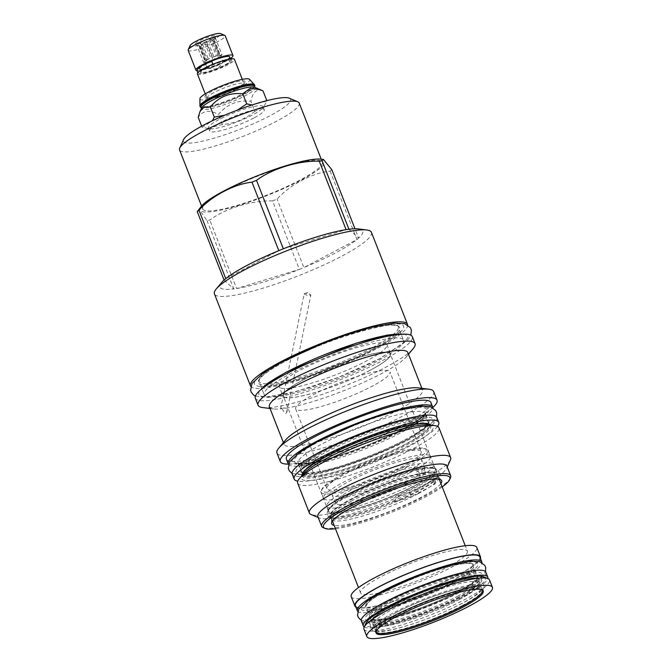 <?xml version="1.0" encoding="UTF-8"?>
<svg xmlns="http://www.w3.org/2000/svg" width="672" height="672" viewBox="0 0 672 672"><rect width="100%" height="100%" fill="white"/><g stroke="black" fill="none" stroke-linecap="round" stroke-linejoin="round"><path stroke-width="0.5" stroke-dasharray="3.36 2.52" d="M364.241 626.984A66.847 10.92 -21.4 0 0 464.184 596.072A66.847 10.92 158.6 0 0 487.838 578.55M483.832 576.862A64.142 10.475 -21.4 0 1 462.622 596.299A64.142 10.475 -21.4 0 1 396.732 622.348A64.142 10.475 -21.4 0 1 366.03 623.028M361.376 620.978A66.847 10.92 -21.4 0 0 398.21 616.93A66.847 10.92 -21.4 0 0 462.235 591.108A66.847 10.92 158.6 0 0 485.856 572.2M390.886 602.288A57.33 9.366 -21.4 0 1 445.796 580.138A57.33 9.366 -21.4 0 1 477.38 576.668A57.33 9.366 -21.4 0 1 457.128 592.88A57.33 9.366 -21.4 0 1 402.217 615.023A57.33 9.366 -21.4 0 1 370.625 618.5A57.33 9.366 -21.4 0 1 390.886 602.288M386.098 590.066A57.33 9.366 -21.4 0 1 441 567.916A57.33 9.366 -21.4 0 1 472.592 564.446A57.33 9.366 -21.4 0 1 452.34 580.658A57.33 9.366 -21.4 0 1 397.429 602.801A57.33 9.366 -21.4 0 1 365.837 606.278A57.33 9.366 -21.4 0 1 386.098 590.066M357.731 611.335A66.847 10.92 -21.4 0 0 395.993 606.161A66.847 10.92 -21.4 0 0 458.228 580.868A66.847 10.92 158.6 0 0 481.975 562.649M355.421 605.783A66.847 10.92 158.6 0 0 392.255 601.726A66.847 10.92 158.6 0 0 456.28 575.904A66.847 10.92 158.6 0 0 479.9 556.996M355.95 607.135A67.444 11.012 158.6 0 0 456.624 575.854A67.444 11.012 158.6 0 0 480.43 558.356M351.204 596.66A67.444 11.012 158.6 0 0 388.366 592.57A67.444 11.012 158.6 0 0 452.962 566.513A67.444 11.012 158.6 0 0 476.792 547.436M467.376 551.132A57.33 9.366 158.6 0 1 447.124 567.344A57.33 9.366 -21.4 0 1 392.213 589.487A57.33 9.366 -21.4 0 1 360.62 592.964A57.33 9.366 -21.4 0 1 380.873 576.752A57.33 9.366 158.6 0 1 435.784 554.602A57.33 9.366 158.6 0 1 467.376 551.132L465.259 545.731M416.783 489.938A57.33 9.366 -21.4 0 1 361.872 512.081A57.33 9.366 -21.4 0 1 330.288 515.558A57.33 9.366 -21.4 0 1 350.54 499.338A57.33 9.366 -21.4 0 1 425.124 472.542L424.67 472.66C417.446 473.768 408.299 476.146 397.228 479.783C381.486 485.05 366.878 491.081 353.388 497.876C342.896 503.286 336.034 507.679 332.8 511.056L331.498 512.896L331.271 512.324L332.128 512.618C334.782 513.215 340.192 512.618 348.382 510.829C359.738 508.2 372.674 504.017 387.198 498.271C402.142 492.274 414.322 486.394 423.73 480.648C429.089 477.28 432.407 474.676 433.667 472.853L434.12 472.021L434.347 472.592C434.104 472.03 431.298 471.996 425.922 472.475L426.182 472.391A57.33 9.366 -21.4 0 1 437.044 473.718A57.33 9.366 -21.4 0 1 416.783 489.938M424.477 468.04A57.33 9.366 -21.4 0 1 435.33 469.367A57.33 9.366 -21.4 0 1 415.078 485.579A57.33 9.366 -21.4 0 1 360.167 507.73A57.33 9.366 -21.4 0 1 328.574 511.199A57.33 9.366 -21.4 0 1 348.835 494.987A57.33 9.366 -21.4 0 1 423.419 468.191L424.477 468.04C424.116 470.417 424.687 471.87 426.182 472.391L425.124 472.542C421.378 472.34 420.806 470.887 423.419 468.191L423.889 467.956M413.204 480.799A57.33 9.366 -21.4 0 1 358.294 502.95A57.33 9.366 -21.4 0 1 326.701 506.419A57.33 9.366 -21.4 0 1 346.962 490.207A57.33 9.366 -21.4 0 1 401.873 468.065A57.33 9.366 -21.4 0 1 433.457 464.587A57.33 9.366 -21.4 0 1 413.204 480.799M426.182 472.391L425.72 472.626M417.245 471.467A2.545 1.428 -117.8 0 1 419.53 473.357A2.545 1.428 -117.8 0 1 419.345 476.045A2.545 1.428 -117.8 0 1 419.076 476.137A2.545 1.428 62.2 0 1 416.791 474.239A2.545 1.428 62.2 0 1 416.976 471.551A2.545 1.428 62.2 0 1 417.245 471.467M424.847 467.964A48.082 7.854 158.6 0 1 407.862 481.564A48.082 7.854 -21.4 0 1 361.813 500.136A48.082 7.854 -21.4 0 1 335.32 503.051A48.082 7.854 -21.4 0 1 352.304 489.451A48.082 7.854 158.6 0 1 398.353 470.879A48.082 7.854 158.6 0 1 424.847 467.964L421.655 459.816A48.082 7.854 158.6 0 0 395.161 462.731A48.082 7.854 158.6 0 0 349.112 481.303A48.082 7.854 -21.4 0 0 332.119 494.903A48.082 7.854 -21.4 0 0 358.621 491.988A48.082 7.854 -21.4 0 0 404.67 473.416A48.082 7.854 158.6 0 0 421.655 459.816M410.012 472.651A57.33 9.366 -21.4 0 1 355.102 494.802A57.33 9.366 -21.4 0 1 323.509 498.28A57.33 9.366 -21.4 0 1 343.77 482.059A57.33 9.366 -21.4 0 1 398.681 459.917A57.33 9.366 -21.4 0 1 430.265 456.439A57.33 9.366 -21.4 0 1 410.012 472.651M407.66 466.645A57.33 9.366 -21.4 0 1 352.75 488.788A57.33 9.366 -21.4 0 1 321.157 492.265A57.33 9.366 -21.4 0 1 321.325 490.535A57.33 9.366 -21.4 0 1 341.41 476.045A57.33 9.366 -21.4 0 1 426.611 449.274A57.33 9.366 -21.4 0 1 427.913 450.425A57.33 9.366 -21.4 0 1 407.66 466.645M341.704 474.692A55.978 9.139 -21.4 0 1 424.897 448.552A55.978 9.139 -21.4 0 1 406.392 465.511A55.978 9.139 -21.4 0 1 348.886 488.25A55.978 9.139 -21.4 0 1 322.098 488.838A55.978 9.139 -21.4 0 1 341.704 474.692M421.184 451.634A50.627 8.266 158.6 0 1 403.292 465.948A50.627 8.266 -21.4 0 1 354.808 485.503A50.627 8.266 -21.4 0 1 326.911 488.578A50.627 8.266 -21.4 0 1 344.803 474.256A50.627 8.266 158.6 0 1 393.288 454.7A50.627 8.266 158.6 0 1 421.184 451.634L389.953 371.944A50.627 8.266 -21.4 0 1 372.07 386.266A50.627 8.266 -21.4 0 1 323.576 405.821A50.627 8.266 -21.4 0 1 295.688 408.887A50.627 8.266 -21.4 0 1 313.572 394.565A50.627 8.266 -21.4 0 1 362.057 375.018A50.627 8.266 -21.4 0 1 389.953 371.944M363.955 629.194A67.444 11.012 158.6 0 0 401.117 625.111A67.444 11.012 158.6 0 0 465.721 599.054A67.444 11.012 -21.4 0 0 489.544 579.978M462.244 605.606A57.548 9.4 158.6 0 0 482.404 591.066A57.548 9.4 158.6 0 0 482.58 589.327A57.548 9.4 158.6 0 0 450.87 592.822A57.548 9.4 158.6 0 0 395.749 615.048A57.548 9.4 158.6 0 0 375.421 631.327A57.548 9.4 158.6 0 0 376.732 632.486A57.548 9.4 158.6 0 0 462.244 605.606M376.732 632.486L373.472 631.109A60.119 9.82 -21.4 0 0 462.806 603.036A60.119 9.82 158.6 0 0 483.865 587.849A60.119 9.82 158.6 0 0 484.05 586.034A60.119 9.82 158.6 0 0 450.92 589.68A60.119 9.82 158.6 0 0 393.347 612.898A60.119 9.82 -21.4 0 0 372.103 629.899L369.592 623.49A60.119 9.82 -21.4 0 1 390.835 606.488A60.119 9.82 -21.4 0 1 448.409 583.271A60.119 9.82 -21.4 0 1 481.538 579.625A60.119 9.82 -21.4 0 1 460.295 596.627A60.119 9.82 -21.4 0 1 402.721 619.844A60.119 9.82 -21.4 0 1 369.592 623.49M373.472 631.109A60.119 9.82 -21.4 0 1 372.103 629.899M458.296 595.862A57.33 9.366 -21.4 0 1 403.385 618.005A57.33 9.366 -21.4 0 1 371.792 621.482A57.33 9.366 -21.4 0 1 392.053 605.27A57.33 9.366 -21.4 0 1 446.964 583.12A57.33 9.366 -21.4 0 1 478.548 579.642A57.33 9.366 -21.4 0 1 458.296 595.862M459.665 599.348A57.33 9.366 -21.4 0 1 404.754 621.491A57.33 9.366 -21.4 0 1 373.162 624.968A57.33 9.366 -21.4 0 1 393.414 608.756A57.33 9.366 -21.4 0 1 448.325 586.606A57.33 9.366 -21.4 0 1 479.917 583.136A57.33 9.366 -21.4 0 1 459.665 599.348M395.128 613.108A57.33 9.366 -21.4 0 1 450.03 590.965A57.33 9.366 -21.4 0 1 481.622 587.488A57.33 9.366 -21.4 0 1 461.37 603.7A57.33 9.366 -21.4 0 1 406.459 625.85A57.33 9.366 -21.4 0 1 374.867 629.32A57.33 9.366 -21.4 0 1 395.128 613.108M375.967 632.058A57.33 9.366 -21.4 0 1 375.85 631.814A57.33 9.366 -21.4 0 1 396.102 615.602A57.33 9.366 -21.4 0 1 451.013 593.452A57.33 9.366 -21.4 0 1 482.605 589.982A57.33 9.366 -21.4 0 1 482.681 590.234M252.05 104.958L266.977 101.01L263.432 107.1L254.848 111.325L250.891 101.228C237.821 99.826 227.018 104.227 218.484 114.425C209.454 109.578 202.692 110.544 198.206 117.298M224.591 115.256L237.493 110.09M210.126 128.797A29.316 4.788 -21.4 0 0 252.714 114.87A29.316 4.788 158.6 0 0 262.424 108.31A29.316 4.788 158.6 0 0 263.071 106.579A29.316 4.788 158.6 0 0 246.918 108.352A29.316 4.788 158.6 0 0 218.837 119.675A29.316 4.788 -21.4 0 0 208.48 127.974A29.316 4.788 -21.4 0 0 210.126 128.797L202.171 127.403L212.478 120.7M263.021 90.913C256.704 88.553 252.664 91.988 250.891 101.228M202.171 127.403L201.684 126.168M254.848 111.325C245.347 119.036 234.545 123.438 222.449 124.522L207.278 128.436M222.449 124.522L218.484 114.425M254.402 87.192A28.72 4.687 158.6 0 1 255.058 87.772A28.72 4.687 158.6 0 1 244.91 95.894A28.72 4.687 -21.4 0 1 217.4 106.982A28.72 4.687 -21.4 0 1 201.575 108.73A28.72 4.687 -21.4 0 1 201.667 107.856M200.953 107.134A28.72 4.687 -21.4 0 0 201.608 107.713A28.72 4.687 -21.4 0 0 244.289 94.298A28.72 4.687 158.6 0 0 254.352 87.049A28.72 4.687 158.6 0 0 254.436 86.176M254.688 86.302A29.316 4.788 -21.4 0 1 244.415 93.71A29.316 4.788 -21.4 0 1 200.852 107.394M249.278 79.094A26.788 4.376 -21.4 0 1 240.307 87.158A26.788 4.376 -21.4 0 1 213.016 97.978A26.788 4.376 -21.4 0 1 199.92 98.431M237.334 87.578A21.63 3.536 -21.4 0 1 205.178 97.684A21.63 3.536 -21.4 0 1 212.335 91.132A21.63 3.536 -21.4 0 1 234.562 82.345A21.63 3.536 -21.4 0 1 244.91 82.11A21.63 3.536 -21.4 0 1 237.334 87.578M213.956 92.576A19.9 3.251 158.6 0 0 206.926 98.204A19.9 3.251 158.6 0 0 207.379 98.608A19.9 3.251 158.6 0 0 236.956 89.309A19.9 3.251 158.6 0 0 243.928 84.286A19.9 3.251 158.6 0 0 243.986 83.681A19.9 3.251 158.6 0 0 233.016 84.89A19.9 3.251 158.6 0 0 213.956 92.576M197.383 73.861A19.9 3.251 158.6 0 0 208.354 72.66A19.9 3.251 158.6 0 0 227.413 64.966A19.9 3.251 158.6 0 0 234.444 59.338M206.48 67.939A16.33 2.671 -21.4 0 1 222.121 61.631A16.33 2.671 -21.4 0 1 231.126 60.64A16.33 2.671 -21.4 0 1 225.355 65.26A16.33 2.671 158.6 0 1 209.706 71.568A16.33 2.671 158.6 0 1 200.71 72.559A16.33 2.671 158.6 0 1 206.48 67.939M211.949 61.53A16.33 2.671 158.6 0 0 205.195 64.663A16.33 2.671 158.6 0 0 199.424 69.283A16.33 2.671 158.6 0 0 200.012 69.686A16.33 2.671 158.6 0 0 224.07 61.984A16.33 2.671 158.6 0 0 228.598 59.161L229.681 61.942A1.89 1.663 51 0 0 231 58.842M229.648 56.868A16.33 2.671 -21.4 0 1 223.877 61.488A16.33 2.671 158.6 0 1 208.228 67.796A16.33 2.671 158.6 0 1 199.231 68.788A16.33 2.671 158.6 0 1 205.002 64.168A16.33 2.671 -21.4 0 1 211.646 61.076M213.016 64.26L213.041 64.31A16.33 2.671 158.6 0 0 206.287 67.444A16.33 2.671 158.6 0 0 200.676 71.366A16.33 2.671 158.6 0 0 200.516 72.064A16.33 2.671 158.6 0 0 209.513 71.072A16.33 2.671 158.6 0 0 225.162 64.764A16.33 2.671 158.6 0 0 229.681 61.942M230.286 58.506A1.89 1.663 51 0 0 228.598 59.161M196.997 70.644A19.9 3.251 158.6 0 0 225.935 61.194A19.9 3.251 158.6 0 0 230.404 58.54M188.16 50.316A19.9 3.251 158.6 0 0 199.122 49.106A19.9 3.251 158.6 0 0 218.19 41.42A19.9 3.251 158.6 0 0 225.221 35.792M190.117 45.511A16.548 2.705 158.6 0 0 198.038 45.335A16.548 2.705 158.6 0 0 215.04 38.615A16.548 2.705 158.6 0 0 220.517 33.6M211.73 39.085A10.819 1.764 -21.4 0 1 195.518 44.058A10.819 1.764 -21.4 0 1 199.231 40.858A10.819 1.764 -21.4 0 1 210.025 36.557A10.819 1.764 -21.4 0 1 215.569 36.204A10.819 1.764 -21.4 0 1 211.73 39.085M211.764 40.463L208.849 44.024A8.711 1.42 -21.4 0 1 207.06 44.747L202.541 44.218L201.02 46.595A8.711 1.42 -21.4 0 1 199.895 46.754L196.77 45.041L198.962 45.898A8.711 1.42 -21.4 0 1 199.634 45.335L200.222 42.101L204.742 42.63A8.711 1.42 158.6 0 1 206.531 41.908L209.446 38.346L212.579 40.06A8.711 1.42 158.6 0 1 213.696 39.9L215.216 37.531L214.628 40.757A8.711 1.42 158.6 0 1 213.956 41.328L211.764 40.463L218.576 57.834L214.855 59.346L208.849 44.024M195.518 44.058L196.921 45.167L203.574 62.412L204.968 61.228L198.962 45.898M218.576 57.834L219.962 56.65A8.711 1.42 -21.4 0 1 217.829 57.935A8.711 1.42 -21.4 0 1 214.855 59.346M207.598 68.233L217.022 69.426L223.129 62.152A8.711 1.42 158.6 0 1 220.248 64.1A8.711 1.42 -21.4 0 1 207.598 68.233A8.711 1.42 -21.4 0 1 207.11 67.99A8.711 1.42 -21.4 0 1 210.185 65.528A8.711 1.42 158.6 0 1 218.526 62.16A8.711 1.42 158.6 0 1 223.322 61.631L220.912 55.474A8.711 1.42 -21.4 0 1 220.634 56.078L214.628 40.757M199.634 45.335L205.64 60.656A8.711 1.42 -21.4 0 1 207.774 59.363A8.711 1.42 -21.4 0 1 210.748 57.96L204.742 42.63M199.895 46.754L205.901 62.076A8.711 1.42 -21.4 0 1 204.691 61.832A8.711 1.42 -21.4 0 1 204.968 61.228M207.06 44.747L213.066 60.077A8.711 1.42 -21.4 0 1 207.018 61.916L201.02 46.595M219.962 56.65L213.956 41.328M223.129 62.152A8.711 1.42 158.6 0 0 223.322 61.631M213.696 39.9L219.702 55.23A8.711 1.42 -21.4 0 1 220.912 55.474M206.531 41.908L212.537 57.229A8.711 1.42 -21.4 0 1 218.576 55.381L212.579 40.06M205.64 60.656L210.748 57.96M200.222 42.101L207.026 59.472M215.216 37.531L222.029 54.894L220.634 56.078M219.702 55.23L222.029 54.894M212.537 57.229L218.576 55.381M209.446 38.346L216.25 55.717M205.901 62.076L203.574 62.412M202.541 44.218L209.345 61.589L207.018 61.916M213.066 60.077L209.345 61.589M253.915 117.953A29.316 4.788 -21.4 0 1 225.842 129.276A29.316 4.788 -21.4 0 1 209.689 131.048A29.316 4.788 -21.4 0 1 220.046 122.758A29.316 4.788 -21.4 0 1 248.119 111.434A29.316 4.788 -21.4 0 1 264.272 109.662A29.316 4.788 -21.4 0 1 253.915 117.953M289.254 98.196A57.548 9.4 -21.4 0 1 260.291 120.574A57.548 9.4 -21.4 0 1 194.83 142.607A57.548 9.4 -21.4 0 1 183.574 139.616M299.216 103.068A64.252 10.492 -21.4 0 1 260.845 128.873A64.252 10.492 -21.4 0 1 192.326 151.36A64.252 10.492 -21.4 0 1 179.575 149.957M202.7 208.984A64.252 10.492 -21.4 0 0 215.46 210.378A64.252 10.492 158.6 0 0 283.97 187.891A64.252 10.492 158.6 0 0 322.35 162.095A64.252 10.492 158.6 0 0 309.59 160.692A64.252 10.492 -21.4 0 0 241.08 183.179A64.252 10.492 -21.4 0 0 202.7 208.984L201.558 206.06A67.066 10.954 -21.4 0 0 213.394 211.47A67.066 10.954 158.6 0 0 293.143 184.145A67.066 10.954 158.6 0 0 321.199 159.172L322.35 162.095M330.112 171.091L356.933 239.543L303.887 267.548A76.692 12.524 158.6 0 1 299.368 269.388L272.546 200.936A76.692 12.524 158.6 0 0 277.066 199.097C289.792 184.867 312.497 172.872 330.112 171.091A76.692 12.524 158.6 0 0 331.8 169.655M272.546 200.936C252.16 200.18 225.288 208.379 209.79 220.08A76.692 12.524 158.6 0 1 208.345 220.298A76.692 12.524 -21.4 0 1 206.959 220.483L201.029 212.058L197.719 210.638M348.919 229.253L358.63 238.106A76.692 12.524 158.6 0 1 356.933 239.543A76.692 12.524 -21.4 0 1 303.887 267.548L277.066 199.097M206.959 220.483L233.789 288.935A76.692 12.524 -21.4 0 0 235.175 288.75A76.692 12.524 158.6 0 0 236.611 288.532A76.692 12.524 -21.4 0 0 299.368 269.388L236.611 288.532L209.79 220.08M371.44 232.369A84.319 13.768 158.6 0 1 321.082 266.23A84.319 13.768 158.6 0 1 231.168 295.739A84.319 13.768 -21.4 0 1 214.435 293.899M224.078 280.073L233.789 288.935A76.692 12.524 -21.4 0 1 221.634 282.559M358.445 228.942A76.692 12.524 -21.4 0 1 358.63 238.106L354.976 228.782M407.644 324.937A84.319 13.768 158.6 0 1 377.706 348.23A84.319 13.768 -21.4 0 1 298.46 380.344A84.319 13.768 -21.4 0 1 250.765 386.417M371.818 348.012A74.802 12.214 -21.4 0 1 273.815 383.074A74.802 12.214 -21.4 0 1 258.964 381.444A74.802 12.214 -21.4 0 1 285.39 360.284A74.802 12.214 -21.4 0 1 383.401 325.223A74.802 12.214 -21.4 0 1 398.252 326.861A74.802 12.214 -21.4 0 1 371.818 348.012M403.469 340.175A74.802 12.214 158.6 0 1 358.789 370.205A74.802 12.214 158.6 0 1 279.031 396.388A74.802 12.214 -21.4 0 1 264.18 394.758A74.802 12.214 -21.4 0 1 308.86 364.72A74.802 12.214 -21.4 0 1 388.618 338.537A74.802 12.214 158.6 0 1 403.469 340.175L398.252 326.861C399.949 318.419 326.172 338.402 285.272 361.334C271.051 368.936 262.5 374.892 259.619 379.184L258.964 381.444L264.18 394.758M255.318 398.227A84.319 13.768 -21.4 0 0 272.059 400.067A84.319 13.768 158.6 0 0 361.964 370.558A84.319 13.768 158.6 0 0 412.331 336.697M262.777 407.568A84.319 13.768 -21.4 0 0 274.781 407.022A84.319 13.768 158.6 0 0 353.749 382.292A84.319 13.768 158.6 0 0 413.196 348.625M282.232 408.702C283.954 412.171 285.23 413.717 286.045 413.322L286.826 412.331L286.163 408.148L281.324 408.022C280.283 408.206 280.585 408.433 282.232 408.702A74.365 12.146 -21.4 0 1 273.554 408.937A74.365 12.146 -21.4 0 1 269.38 406.829M281.324 408.022L280.703 408.24L304.164 293.74A3.41 0.798 11.6 0 0 306.398 294.974A3.41 0.798 11.6 0 0 310.204 295.428A3.41 0.798 -168.4 0 0 310.842 295.109A3.41 0.798 -168.4 0 0 310.607 294.714A3.41 0.798 -168.4 0 0 307.919 293.689A3.41 0.798 -168.4 0 0 304.802 293.42A3.41 0.798 11.6 0 0 304.542 293.471A3.41 0.798 11.6 0 0 304.164 293.74M291.833 387.87L291.068 388.811L289.741 388.172L291.833 387.87A57.817 9.442 158.6 0 0 353.203 367.441A57.817 9.442 158.6 0 0 386.954 344.576A57.817 9.442 158.6 0 0 375.48 343.316A57.817 9.442 -21.4 0 0 313.824 363.552A57.817 9.442 -21.4 0 0 279.292 386.77L282.954 396.11A57.817 9.442 -21.4 0 1 317.486 372.893A57.817 9.442 -21.4 0 1 379.134 352.657A57.817 9.442 158.6 0 1 390.617 353.917A57.817 9.442 158.6 0 1 356.084 377.135A57.817 9.442 158.6 0 1 294.428 397.37A57.817 9.442 -21.4 0 1 282.954 396.11M289.741 388.172A57.817 9.442 -21.4 0 1 279.292 386.77M286.163 408.148A74.365 12.146 158.6 0 0 355.337 385.98A74.365 12.146 158.6 0 0 406.224 356.941A74.365 12.146 158.6 0 0 407.854 352.565M285.676 439.874A74.365 12.146 -21.4 0 0 284.046 444.251A74.365 12.146 -21.4 0 0 298.805 445.88A74.365 12.146 158.6 0 0 378.101 419.849A74.365 12.146 158.6 0 0 422.52 389.987A74.365 12.146 158.6 0 0 418.345 387.878M433.675 391.608A84.16 13.742 158.6 0 1 383.41 425.401A84.16 13.742 158.6 0 1 293.672 454.852A84.16 13.742 -21.4 0 1 276.965 453.02M432.852 407.501A84.16 13.742 -21.4 0 1 371.717 440.429A84.16 13.742 -21.4 0 1 297.016 463.403A84.16 13.742 -21.4 0 1 288.372 464.125M286.406 459.178A77.616 12.676 -21.4 0 0 301.812 460.866A77.616 12.676 158.6 0 0 384.569 433.7A77.616 12.676 158.6 0 0 430.928 402.536M288.515 464.344A77.616 12.676 -21.4 0 0 303.643 465.536A77.616 12.676 158.6 0 0 384.888 439.051A77.616 12.676 158.6 0 0 432.894 407.761M314.975 473.105A68.149 11.13 -21.4 0 1 301.451 471.618A68.149 11.13 -21.4 0 1 325.525 452.34A68.149 11.13 -21.4 0 1 414.817 420.403A68.149 11.13 -21.4 0 1 428.35 421.89A68.149 11.13 -21.4 0 1 404.267 441.168A68.149 11.13 -21.4 0 1 314.975 473.105M436.817 417.421A77.666 12.684 158.6 0 1 409.382 439.387A77.666 12.684 -21.4 0 1 334.992 469.392A77.666 12.684 -21.4 0 1 292.194 474.096M437.522 426.384A77.666 12.684 158.6 0 1 411.323 444.36A77.666 12.684 -21.4 0 1 297.772 481.152M405.434 444.142A68.149 11.13 -21.4 0 1 316.142 476.087A68.149 11.13 -21.4 0 1 302.618 474.6A68.149 11.13 -21.4 0 1 326.693 455.322A68.149 11.13 -21.4 0 1 415.985 423.385A68.149 11.13 -21.4 0 1 429.517 424.872A68.149 11.13 -21.4 0 1 405.434 444.142M429.08 424.922A70.686 11.542 -21.4 0 1 399.504 451.248A70.686 11.542 -21.4 0 1 315.454 480.052A70.686 11.542 -21.4 0 1 302.971 474.34M297.662 483.16A75.886 12.39 -21.4 0 0 312.724 484.814A75.886 12.39 158.6 0 0 393.641 458.254A75.886 12.39 158.6 0 0 438.959 427.778M450.425 459.908A75.886 12.39 158.6 0 1 399.756 490.56A75.886 12.39 158.6 0 1 324.416 514.651A75.886 12.39 -21.4 0 1 311.077 514.525M317.873 516.65A69.283 11.315 -21.4 0 0 319.444 518.045A69.283 11.315 -21.4 0 0 331.624 518.162A69.283 11.315 158.6 0 0 400.411 496.163A69.283 11.315 158.6 0 0 446.678 468.182A69.283 11.315 158.6 0 0 446.888 466.091M450.458 477.817A69.283 11.315 -21.4 0 1 404.191 505.806A69.283 11.315 -21.4 0 1 335.404 527.797A69.283 11.315 -21.4 0 1 323.224 527.68M442.21 486.906A67.88 11.088 -21.4 0 1 336.941 528.545A67.88 11.088 -21.4 0 1 335.454 528.738M440.891 483.538A59.069 9.643 -21.4 0 1 420.79 497.448A59.069 9.643 -21.4 0 1 334.135 525.378M409.786 492.408L411.348 496.381A69.283 11.315 -21.4 0 0 434.742 484.033L433.188 480.06A69.283 11.315 -21.4 0 1 409.786 492.408A27.04 4.418 -21.4 0 1 394.22 497.448A59.153 9.66 -21.4 0 0 416.707 486.914A59.153 9.66 -21.4 0 0 432.264 477.364L433.188 480.892A58.195 9.5 158.6 0 0 433.23 480.858A58.195 9.5 158.6 0 0 438.194 475.028A58.195 9.5 158.6 0 0 408.391 476.935A58.195 9.5 158.6 0 0 350.305 500.094A58.195 9.5 -21.4 0 0 330.33 517.306A58.195 9.5 -21.4 0 0 337.924 518.204C326.802 518.406 328.826 516.264 327.44 515.046C327.323 513.626 325.475 511.904 333.01 505.655A58.195 9.5 -21.4 0 1 348.692 495.961A58.195 9.5 158.6 0 1 428.316 468.3C439.438 468.107 437.413 470.24 438.799 471.458C438.925 472.886 440.765 474.608 433.23 480.858M433.188 480.06A27.04 4.418 158.6 0 0 434.053 478.162A27.04 4.418 158.6 0 0 432.264 477.364M434.742 484.033A27.04 4.418 158.6 0 0 435.616 482.135A27.04 4.418 158.6 0 0 433.213 481.312L433.188 480.892M411.348 496.381A27.04 4.418 -21.4 0 1 394.573 501.707L394.666 501.228C396.06 499.783 395.917 498.515 394.22 497.448M433.213 481.312A57.926 9.458 -21.4 0 1 417.564 490.988A57.926 9.458 -21.4 0 1 394.573 501.707M351.154 501.152A57.49 9.391 -21.4 0 1 406.216 478.943A57.49 9.391 -21.4 0 1 437.892 475.457A57.49 9.391 -21.4 0 1 437.976 476.389A57.49 9.391 -21.4 0 1 417.581 491.719A57.49 9.391 -21.4 0 1 331.414 518.154A57.49 9.391 -21.4 0 1 330.834 517.415A57.49 9.391 -21.4 0 1 351.154 501.152M328.264 510.124A57.49 9.391 -21.4 0 1 348.659 494.794A57.49 9.391 -21.4 0 1 434.834 468.359A57.49 9.391 -21.4 0 1 435.406 469.098A57.49 9.391 -21.4 0 1 415.094 485.36A57.49 9.391 -21.4 0 1 360.024 507.57A57.49 9.391 -21.4 0 1 328.348 511.056A57.49 9.391 -21.4 0 1 328.264 510.124L328.045 511.484A58.195 9.5 -21.4 0 0 357.848 509.578A58.195 9.5 -21.4 0 0 415.934 486.419A58.195 9.5 158.6 0 0 435.91 469.207A58.195 9.5 158.6 0 0 428.316 468.3M394.666 501.228A58.195 9.5 -21.4 0 1 337.924 518.204M328.045 511.484A58.195 9.5 -21.4 0 1 333.01 505.655M418.32 493.609A57.49 9.391 -21.4 0 1 363.258 515.81A57.49 9.391 -21.4 0 1 331.573 519.296A57.49 9.391 -21.4 0 1 331.464 518.734A57.49 9.391 -21.4 0 1 351.893 503.034A57.49 9.391 -21.4 0 1 405.468 481.278A57.49 9.391 -21.4 0 1 438.329 476.86A57.49 9.391 -21.4 0 1 438.631 477.347A57.49 9.391 -21.4 0 1 418.32 493.609M369.995 370.297A57.49 9.391 -21.4 0 1 314.933 392.507A57.49 9.391 -21.4 0 1 283.256 395.993A57.49 9.391 -21.4 0 1 303.568 379.73A57.49 9.391 -21.4 0 1 358.63 357.521A57.49 9.391 -21.4 0 1 390.314 354.035A57.49 9.391 -21.4 0 1 369.995 370.297M283.332 248.8L346.088 229.648M225.767 278.636L278.813 250.639M457.363 591.797A58.414 9.542 158.6 0 0 466.41 574.006A58.414 9.542 158.6 0 0 389.869 601.381A58.414 9.542 -21.4 0 0 380.831 619.181A58.414 9.542 -21.4 0 0 457.363 591.797M453.356 581.566A58.414 9.542 -21.4 0 1 376.816 608.941A58.414 9.542 -21.4 0 1 385.862 591.15A58.414 9.542 158.6 0 1 462.395 563.766A58.414 9.542 158.6 0 1 453.356 581.566M459.312 596.77A58.414 9.542 -21.4 0 1 382.771 624.145A58.414 9.542 -21.4 0 1 391.818 606.346A58.414 9.542 158.6 0 1 468.35 578.97A58.414 9.542 158.6 0 1 459.312 596.77M254.537 84.815A29.316 4.788 -21.4 0 1 244.18 93.114A29.316 4.788 -21.4 0 1 216.107 104.437A29.316 4.788 -21.4 0 1 199.954 106.21M372.834 348.919A75.886 12.39 -21.4 0 1 273.412 384.485A75.886 12.39 -21.4 0 1 285.155 361.368A75.886 12.39 158.6 0 1 384.586 325.802A75.886 12.39 158.6 0 1 372.834 348.919M308.356 463.05A71.173 11.626 -21.4 0 1 319.376 441.361A71.173 11.626 -21.4 0 1 412.633 408.005A71.173 11.626 -21.4 0 1 401.621 429.685A71.173 11.626 -21.4 0 1 308.356 463.05M311.665 464.663A68.149 11.13 -21.4 0 1 298.141 463.176A68.149 11.13 -21.4 0 1 338.839 435.809A68.149 11.13 -21.4 0 1 411.508 411.953A68.149 11.13 -21.4 0 1 425.04 413.44A68.149 11.13 -21.4 0 1 384.334 440.807A68.149 11.13 -21.4 0 1 311.665 464.663M404.502 440.084A69.233 11.306 158.6 0 0 415.22 418.992A69.233 11.306 158.6 0 0 324.509 451.441A69.233 11.306 -21.4 0 0 313.79 472.534A69.233 11.306 -21.4 0 0 404.502 440.084M430.735 425.132A69.233 11.306 158.6 0 1 406.451 445.049A69.233 11.306 -21.4 0 1 339.175 472.08A69.233 11.306 -21.4 0 1 301.896 475.625M316.235 476.322A68.149 11.13 -21.4 0 1 302.711 474.835A68.149 11.13 -21.4 0 1 302.66 474.709L302.778 475.264C302.366 466.427 386.526 428.501 418.723 425.443C429.618 424.082 430.181 425.729 429.845 425.468L429.61 425.107A68.149 11.13 -21.4 0 1 388.903 452.466A68.149 11.13 -21.4 0 1 316.235 476.322M302.576 474.029A68.149 11.13 -21.4 0 1 345.551 446.51A68.149 11.13 -21.4 0 1 416.077 423.62A68.149 11.13 -21.4 0 1 429.156 424.427M258.829 391.49L258.88 395.657L265.465 397.144L295.42 391.826L338.352 377.378L379.436 358.789L404.317 342.636L407.971 337.176L405.174 334.144M375.43 348.55C408.971 329.717 412.709 321.611 386.652 324.248C362.242 327.726 312.866 345.509 282.559 361.738C250.093 379.873 245.549 388.088 268.943 386.383C292.488 383.687 344.089 365.358 375.43 348.55M407.098 439.715C437.371 422.755 441.176 415.271 418.513 417.253C396.497 420.092 350.188 436.657 321.913 451.811C291.64 468.762 287.834 476.246 310.506 474.264C332.522 471.425 378.832 454.86 407.098 439.715M403.091 429.484C433.364 412.524 437.17 405.04 414.498 407.022C392.482 409.861 346.172 426.426 317.906 441.571C287.633 458.531 283.828 466.015 306.491 464.033C328.507 461.194 374.816 444.629 403.091 429.484M459.959 591.427C485.789 576.962 489.04 570.578 469.694 572.267C450.912 574.686 411.398 588.823 387.274 601.751C361.444 616.216 358.193 622.608 377.538 620.911C396.32 618.492 435.834 604.355 459.959 591.427M455.944 581.196C481.782 566.731 485.024 560.339 465.688 562.036C446.897 564.455 407.383 578.592 383.267 591.511C357.428 605.984 354.186 612.368 373.531 610.68C392.314 608.261 431.827 594.124 455.944 581.196M457.246 591.839C465.797 587.294 471.744 583.447 475.079 580.28L477.38 576.668L472.24 564.068C470.644 562.934 465.587 563.153 457.069 564.732C438.522 568.31 406.224 580.289 385.972 591.108C377.429 595.652 371.482 599.5 368.138 602.666L365.837 606.278L370.986 618.878C372.582 620.012 377.639 619.794 386.156 618.215C404.704 614.636 436.993 602.658 457.246 591.839M360.62 592.964L358.504 587.563M332.438 521.052L330.288 515.558M328.574 511.199L326.701 506.419M435.33 469.367L433.457 464.587M425.989 472.542L419.345 476.045M439.194 479.22L437.044 473.718M423.612 468.048L416.976 471.551M335.32 503.051L332.119 494.903M323.509 498.28L321.157 492.265M430.265 456.439L427.913 450.425M424.897 448.552L426.611 449.274M322.098 488.838L321.325 490.535M326.911 488.578L295.688 408.887M482.58 589.327L483.21 590.94M482.404 591.066L483.865 587.849M375.421 631.327L376.051 632.94M484.05 586.034L481.538 579.625M479.917 583.136L478.195 579.272C476.599 578.13 471.542 578.357 463.025 579.936C444.478 583.506 412.18 595.484 391.936 606.312C383.384 610.848 377.437 614.704 374.102 617.87L371.792 621.482L373.162 624.968M459.53 599.407C467.3 595.274 472.844 591.746 476.154 588.823L478.708 585.791L478.926 586.362L478.044 586.06C476.381 584.951 468.006 586.312 452.928 590.142C432.642 596.056 413.423 603.691 395.254 613.049C387.484 617.182 381.94 620.71 378.63 623.633L376.085 626.665L375.858 626.094L376.74 626.396C378.403 627.497 386.778 626.144 401.864 622.314C422.142 616.4 441.37 608.765 459.53 599.407M375.85 631.814L374.867 629.32M482.605 589.982L481.622 587.488M262.424 108.31L263.432 107.1M201.608 107.713L201.096 107.503M254.352 87.049L254.579 86.545M207.379 98.608L205.178 97.684M205.237 93.887L206.926 98.204M242.298 79.363L243.986 83.681M243.928 84.286L244.91 82.11M230.446 58.909L231.126 60.64M200.676 71.366C200.038 70.963 204.162 68.687 213.032 64.546M197.803 72.71L199.559 73.45L205.313 72.836L211.747 71.005L224.011 66.041L231.302 61.74M200.012 69.686C200.575 70.081 204.011 69.35 210.336 67.477C214.939 66.083 224.666 62.051 228.917 58.792M199.231 68.788L199.424 69.283M207.11 67.99L204.691 61.832M215.065 39.329L215.569 36.204M200.516 72.064L200.71 72.559M209.689 131.048L208.48 127.974M273.554 408.937L270.026 408.492M386.954 344.576L390.617 353.917M286.826 412.331L310.842 295.109M422.52 389.987L421.873 388.332M284.046 444.251L283.391 442.596M298.141 463.176L297.898 462.815C297.57 462.538 298.057 464.192 309.019 462.832C341.216 459.774 425.384 421.848 424.964 413.011L428.35 422.612C427.384 426.124 419.395 431.962 404.393 440.118C380.369 452.953 342.082 467.158 320.074 471.4C311.884 473.004 306.281 473.432 303.274 472.685L301.451 471.618L298.141 463.176M446.678 468.182L447.233 466.964M319.444 518.045L318.217 517.524M435.616 482.135L434.053 478.162M437.976 476.389L438.194 475.028M331.414 518.154L330.33 517.306M331.573 519.296L330.834 517.415M438.631 477.347L437.892 475.457M438.329 476.86L441.344 480.245M331.464 518.734L331.556 523.27M328.348 511.056L283.256 395.993M435.406 469.098L390.314 354.035M434.834 468.359L435.91 469.207M406.224 356.941L408.509 354.22M304.542 293.471L307.894 292.547L310.607 294.714M264.272 109.662L263.071 106.579M255.385 396.136L267.901 397.421L282.215 395.178L311.346 387.164L338.352 377.462L361.477 367.668L380.041 358.596L407.828 339.83L410.861 335.21M401.092 334.261L401.848 334.454C400.688 333.488 400.243 332.363 400.52 331.061L396.522 335.202C391.902 339.007 384.67 343.518 374.833 348.743C354.253 359.444 331.573 368.836 306.802 376.925C296.31 380.285 287.062 382.796 279.065 384.451C263.676 387.593 259.619 386.106 260.148 386.064C261.24 386.837 261.685 387.971 261.484 389.466L261.912 388.802M292.06 473.491L304.66 475.188L317.848 473.122L344.618 465.763L369.415 456.851L390.65 447.854L407.694 439.522L433.314 422.209L436.506 416.884M402.486 429.668C383.275 439.656 362.166 448.367 339.15 455.809C329.591 458.842 321.216 461.084 314.009 462.538C300.006 465.259 297.175 463.823 297.704 463.89C298.948 464.722 299.435 465.956 299.158 467.611L302.576 464.083C306.768 460.606 313.412 456.456 322.518 451.618C341.477 441.764 362.359 433.121 385.148 425.695C405.3 419.53 418.555 416.657 424.906 417.085L427.3 417.396C425.981 416.363 425.494 415.128 425.846 413.675L422.31 417.304C418.102 420.764 411.499 424.889 402.486 429.668M361.25 620.298L366.895 621.827L383.678 619.987L406.602 613.679L427.804 606.06L445.964 598.374L460.555 591.242L482.378 576.576L485.486 571.612M455.347 581.389C438.69 590.033 420.437 597.542 400.588 603.91L379.436 609.479C368.197 611.579 366.156 610.462 366.626 610.554C368.147 611.478 368.71 612.906 368.306 614.838L371.003 612.1C374.506 609.185 380.134 605.674 387.87 601.558C402.2 594.082 418.219 587.303 435.935 581.23C451.391 576.013 463.537 573.023 472.366 572.242L476.599 572.393C474.986 571.25 474.432 569.822 474.919 568.109L472.122 570.931C468.602 573.829 463.008 577.315 455.347 581.389"/><path stroke-width="1.01" d="M487.838 578.55A66.847 10.92 158.6 0 0 487.805 577.164A66.847 10.92 158.6 0 0 450.971 581.221A66.847 10.92 158.6 0 0 386.938 607.043A66.847 10.92 -21.4 0 0 363.325 625.951A66.847 10.92 -21.4 0 0 364.241 626.984M364.157 627.161L366.03 623.028A64.142 10.475 -21.4 0 1 388.5 606.816A64.142 10.475 -21.4 0 1 483.832 576.862L488.015 578.617A67.444 11.012 -21.4 0 1 489.544 579.978L492.425 587.328A67.444 11.012 -21.4 0 1 468.602 606.413A67.444 11.012 158.6 0 1 403.998 632.461A67.444 11.012 158.6 0 1 366.836 636.552L363.955 629.194A67.444 11.012 158.6 0 1 364.157 627.161A67.444 11.012 158.6 0 1 387.786 610.117A67.444 11.012 -21.4 0 1 488.015 578.617M487.805 577.164L485.856 572.2A66.847 10.92 158.6 0 0 449.022 576.248A66.847 10.92 158.6 0 0 384.997 602.07A66.847 10.92 -21.4 0 0 361.376 620.978L363.325 625.951M481.975 562.649A66.847 10.92 158.6 0 0 481.849 561.96A66.847 10.92 158.6 0 0 445.007 566.017A66.847 10.92 158.6 0 0 380.982 591.839A66.847 10.92 -21.4 0 0 357.361 610.747A66.847 10.92 -21.4 0 0 357.731 611.335M481.849 561.96L479.9 556.996A66.847 10.92 158.6 0 0 443.066 561.053A66.847 10.92 158.6 0 0 379.033 586.874A66.847 10.92 158.6 0 0 355.421 605.783L357.361 610.747M480.43 558.356A67.444 11.012 158.6 0 0 480.455 556.777A67.444 11.012 158.6 0 0 443.293 560.868A67.444 11.012 158.6 0 0 378.697 586.916A67.444 11.012 158.6 0 0 354.866 605.993A67.444 11.012 158.6 0 0 355.95 607.135M480.455 556.777L476.792 547.436A67.444 11.012 158.6 0 0 439.631 551.527A67.444 11.012 158.6 0 0 375.035 577.576A67.444 11.012 158.6 0 0 351.204 596.66L354.866 605.993M366.836 636.552A67.444 11.012 158.6 0 1 390.667 617.476A67.444 11.012 -21.4 0 1 455.263 591.419A67.444 11.012 -21.4 0 1 492.425 587.328M462.882 607.219A57.548 9.4 158.6 0 0 483.21 590.94A57.548 9.4 158.6 0 0 451.5 594.434A57.548 9.4 158.6 0 0 396.388 616.661A57.548 9.4 158.6 0 0 376.051 632.94A57.548 9.4 158.6 0 0 407.761 629.446A57.548 9.4 158.6 0 0 462.882 607.219M482.681 590.234A57.33 9.366 -21.4 0 1 462.344 606.194A57.33 9.366 -21.4 0 1 408.131 628.135A57.33 9.366 -21.4 0 1 375.967 632.058M237.493 110.09L246.7 103.891L252.05 104.958M212.478 120.7L214.292 117.088L224.591 115.256M266.834 100.64L263.021 90.913L260.543 89.771L250.379 88.183L242.743 93.794L246.7 103.891M214.292 117.088L210.336 106.982C218.862 96.785 229.664 92.392 242.743 93.794M201.684 126.168L198.206 117.298L200.029 111.468L204.07 106.882L210.336 106.982M200.029 111.468L201.667 107.856A28.72 4.687 -21.4 0 1 211.722 100.607A28.72 4.687 158.6 0 1 254.402 87.192L260.543 89.771M254.915 87.402L254.436 86.176A28.72 4.687 158.6 0 0 238.61 87.923A28.72 4.687 158.6 0 0 211.1 99.011A28.72 4.687 -21.4 0 0 200.953 107.134L201.44 108.36M201.096 107.503L200.852 107.394A29.316 4.788 -21.4 0 1 200.189 106.806A29.316 4.788 -21.4 0 1 210.546 98.515A29.316 4.788 -21.4 0 1 238.619 87.192A29.316 4.788 -21.4 0 1 254.772 85.411A29.316 4.788 -21.4 0 1 254.688 86.302L254.579 86.545M209.353 91.552A26.788 4.376 -21.4 0 1 249.278 79.094L254.537 84.815A29.316 4.788 -21.4 0 0 238.384 86.596A29.316 4.788 -21.4 0 0 210.311 97.919A29.316 4.788 -21.4 0 0 199.954 106.21L199.92 98.431A26.788 4.376 -21.4 0 1 209.353 91.552M242.298 79.363L234.444 59.338A19.9 3.251 158.6 0 0 223.482 60.547A19.9 3.251 158.6 0 0 204.414 68.233A19.9 3.251 158.6 0 0 197.383 73.861L205.237 93.887M211.646 61.076A16.33 2.671 -21.4 0 1 229.648 56.868L230.446 58.909M212.831 64.336L211.588 61.043L213.016 64.26M231 58.842A1.89 1.663 51 0 0 230.286 58.506M230.404 58.54A19.9 3.251 158.6 0 0 232.966 55.566A19.9 3.251 158.6 0 0 222.004 56.767A19.9 3.251 158.6 0 0 202.936 64.462A19.9 3.251 158.6 0 0 195.905 70.09A19.9 3.251 158.6 0 0 196.997 70.644M232.966 55.566L225.221 35.792A19.9 3.251 158.6 0 0 224.767 35.389A19.9 3.251 158.6 0 0 195.191 44.688A19.9 3.251 158.6 0 0 188.219 49.711A19.9 3.251 158.6 0 0 188.16 50.316L195.905 70.09M224.767 35.389L220.517 33.6A16.548 2.705 158.6 0 0 195.922 41.328A16.548 2.705 158.6 0 0 190.117 45.511L188.219 49.711M179.768 148.016L183.574 139.616A57.548 9.4 -21.4 0 1 222.004 116.374A57.548 9.4 -21.4 0 1 279.14 98.104A57.548 9.4 -21.4 0 1 289.254 98.196L297.763 101.774A64.252 10.492 -21.4 0 1 299.216 103.068L321.208 159.172A67.066 10.954 158.6 0 0 311.657 159.6A67.066 10.954 -21.4 0 0 248.842 179.273A67.066 10.954 -21.4 0 0 201.558 206.052L179.575 149.957A64.252 10.492 -21.4 0 1 179.768 148.016A64.252 10.492 -21.4 0 1 222.676 122.069A64.252 10.492 -21.4 0 1 286.465 101.665A64.252 10.492 -21.4 0 1 297.763 101.774M250.765 386.417A84.319 13.768 -21.4 0 1 250.488 385.913L214.435 293.899A84.319 13.768 -21.4 0 1 216.292 288.935L221.634 282.559A76.692 12.524 -21.4 0 1 224.078 280.073A76.692 12.524 -21.4 0 1 225.767 278.636A76.692 12.524 -21.4 0 1 278.813 250.639A76.692 12.524 -21.4 0 1 283.332 248.8A76.692 12.524 -21.4 0 1 346.088 229.648A76.692 12.524 -21.4 0 1 347.533 229.438A76.692 12.524 158.6 0 1 348.919 229.253L322.09 160.801A76.692 12.524 158.6 0 0 320.712 160.986A76.692 12.524 -21.4 0 0 319.267 161.196C298.889 160.448 272.017 168.638 256.511 180.348A76.692 12.524 -21.4 0 0 251.992 182.188C234.385 183.96 211.672 195.955 198.946 210.185A76.692 12.524 -21.4 0 0 197.249 211.63L201.558 206.052M322.09 160.801L323.442 159.449L331.8 169.655L354.976 228.782M216.292 288.935A84.319 13.768 -21.4 0 1 275.738 255.268A84.319 13.768 -21.4 0 1 354.707 230.53A84.319 13.768 158.6 0 1 366.702 229.984A84.319 13.768 158.6 0 1 371.44 232.369L407.501 324.374A84.319 13.768 158.6 0 0 361.04 329.49A84.319 13.768 158.6 0 0 280.283 362.057A84.319 13.768 -21.4 0 0 250.488 385.913M224.078 280.073L197.249 211.63M346.088 229.648L319.267 161.196M348.919 229.253A76.692 12.524 -21.4 0 1 358.445 228.942L366.702 229.984M407.644 324.937A84.319 13.768 158.6 0 0 407.501 324.374M412.331 336.697A84.319 13.768 158.6 0 0 395.59 334.858A84.319 13.768 -21.4 0 0 305.676 364.375A84.319 13.768 -21.4 0 0 255.318 398.227L258.04 405.182A84.319 13.768 -21.4 0 1 308.406 371.33A84.319 13.768 -21.4 0 1 398.32 341.813A84.319 13.768 158.6 0 1 415.052 343.652L412.331 336.697M408.509 354.22L413.196 348.625A84.319 13.768 158.6 0 0 415.052 343.652M270.026 408.492L262.777 407.568A84.319 13.768 -21.4 0 1 258.04 405.182M283.391 442.596L269.38 406.829A74.365 12.146 -21.4 0 1 313.799 376.967A74.365 12.146 -21.4 0 1 393.095 350.944A74.365 12.146 158.6 0 1 407.854 352.565L421.873 388.332M428.946 389.222L418.345 387.878A74.365 12.146 158.6 0 0 407.761 388.366A74.365 12.146 -21.4 0 0 338.108 410.18A74.365 12.146 -21.4 0 0 285.676 439.874L278.813 448.056A84.16 13.742 -21.4 0 1 338.15 414.456A84.16 13.742 -21.4 0 1 416.968 389.768A84.16 13.742 158.6 0 1 428.946 389.222A84.16 13.742 158.6 0 1 433.675 391.608L437.018 400.151A84.16 13.742 -21.4 0 1 432.852 407.501M288.372 464.125A84.16 13.742 -21.4 0 1 280.308 461.563L276.965 453.02A84.16 13.742 -21.4 0 1 278.813 448.056M280.308 461.563A84.16 13.742 -21.4 0 1 330.574 427.77A84.16 13.742 -21.4 0 1 420.319 398.311A84.16 13.742 -21.4 0 1 437.018 400.151M430.928 402.536A77.616 12.676 158.6 0 0 415.523 400.848A77.616 12.676 -21.4 0 0 332.758 428.014A77.616 12.676 -21.4 0 0 286.406 459.178L288.238 463.848A77.616 12.676 -21.4 0 1 334.589 432.676A77.616 12.676 -21.4 0 1 417.354 405.518A77.616 12.676 158.6 0 1 432.76 407.207L430.928 402.536M432.894 407.761A77.616 12.676 158.6 0 0 432.76 407.207M288.515 464.344A77.616 12.676 -21.4 0 1 288.238 463.848M294.143 479.069L292.194 474.096A77.666 12.684 -21.4 0 1 319.637 452.13A77.666 12.684 158.6 0 1 394.019 422.134A77.666 12.684 158.6 0 1 436.817 417.421L438.766 422.394A77.666 12.684 158.6 0 0 395.968 427.098A77.666 12.684 158.6 0 0 321.586 457.103A77.666 12.684 -21.4 0 0 294.143 479.069A77.666 12.684 -21.4 0 0 297.772 481.152M437.522 426.384A77.666 12.684 158.6 0 0 438.766 422.394M299.334 478.682L302.971 474.34A70.686 11.542 -21.4 0 1 352.808 446.116A70.686 11.542 -21.4 0 1 419.017 425.384A70.686 11.542 -21.4 0 1 429.08 424.922L434.7 425.636A75.886 12.39 158.6 0 0 423.898 426.124A75.886 12.39 -21.4 0 0 352.834 448.384A75.886 12.39 -21.4 0 0 299.334 478.682A75.886 12.39 -21.4 0 0 297.662 483.16L309.355 512.996A75.886 12.39 -21.4 0 1 354.682 482.521A75.886 12.39 -21.4 0 1 435.59 455.96A75.886 12.39 158.6 0 1 450.652 457.615L438.959 427.778A75.886 12.39 158.6 0 0 434.7 425.636M318.217 517.524L311.077 514.525A75.886 12.39 -21.4 0 1 309.355 512.996M447.233 466.964L450.425 459.908A75.886 12.39 158.6 0 0 450.652 457.615M450.66 475.726L446.888 466.091A69.283 11.315 158.6 0 0 433.138 464.579A69.283 11.315 -21.4 0 0 359.26 488.83A69.283 11.315 -21.4 0 0 317.873 516.65L321.653 526.285A69.283 11.315 -21.4 0 1 363.031 498.464A69.283 11.315 -21.4 0 1 436.909 474.214A69.283 11.315 -21.4 0 1 450.66 475.726A69.283 11.315 -21.4 0 1 450.458 477.817L449.66 479.581A67.88 11.088 -21.4 0 1 442.21 486.906M335.454 528.738A67.88 11.088 -21.4 0 1 325.004 528.427L323.224 527.68A69.283 11.315 -21.4 0 1 321.653 526.285M325.004 528.427A67.88 11.088 -21.4 0 1 359.176 502.034A67.88 11.088 -21.4 0 1 436.388 476.053A67.88 11.088 -21.4 0 1 449.66 479.581M334.135 525.378A59.069 9.643 -21.4 0 1 331.556 523.27A59.069 9.643 -21.4 0 1 352.54 507.142A59.069 9.643 -21.4 0 1 407.585 484.781A59.069 9.643 -21.4 0 1 441.344 480.245A59.069 9.643 -21.4 0 1 440.891 483.538M283.332 248.8L256.511 180.348M278.813 250.639L251.992 182.188M225.767 278.636L198.946 210.185M301.896 475.625A69.233 11.306 -21.4 0 1 326.458 456.406A69.233 11.306 158.6 0 1 391.784 429.954A69.233 11.306 158.6 0 1 430.735 425.132M429.559 424.981L429.517 424.872C430.466 424.519 428.736 424.049 424.318 423.452C416.38 423.469 403.805 426.174 386.585 431.584C364.804 438.64 344.795 446.905 326.575 456.372C311.564 464.528 303.576 470.366 302.61 473.878L302.66 474.718A68.149 11.13 -21.4 0 1 302.576 474.029M429.156 424.427A68.149 11.13 -21.4 0 1 429.551 424.981M405.174 334.144L387.055 335.093L356.168 343.199L286.574 371.969L268.12 382.973L258.829 391.49M358.504 587.563L332.438 521.052M465.259 545.731L439.194 479.22M200.189 106.806L199.954 106.21M254.772 85.411L254.537 84.815M211.588 61.043L202.356 65.486L197.778 68.922L196.997 70.694L197.803 72.71M321.199 159.172L323.442 159.449M410.861 335.21L411.39 330.162L410.39 327.65L404.72 323.677L394.321 323.081L370.49 327.541L344.064 335.555L323.912 342.955L281.963 361.931L262.794 373.38L252.05 383.502L250.589 390.272L251.236 392.188L253.562 395.027L255.385 396.136M261.484 389.466L263.281 387.274C267.313 383.3 275.276 378.134 287.171 371.776C307.868 361.015 330.658 351.59 355.538 343.493C366.013 340.15 375.228 337.655 383.2 336.017C398.572 332.917 402.394 334.438 401.848 334.454M436.506 416.884L436.691 412.944L435.708 410.491L430.248 406.644L420.546 406.081L398.605 410.189L374.338 417.539L355.832 424.343L317.31 441.764L299.67 452.315L289.699 461.723L288.296 468.258L289.246 470.728L292.06 473.491M485.486 571.612L485.713 567.672L484.772 565.312L479.648 561.683L470.526 561.212L450.61 565.11L430.525 571.301L415.624 576.803L382.67 591.704L367.508 600.776L358.789 609.042L357.496 615.191L358.403 617.56L361.25 620.298"/></g></svg>
